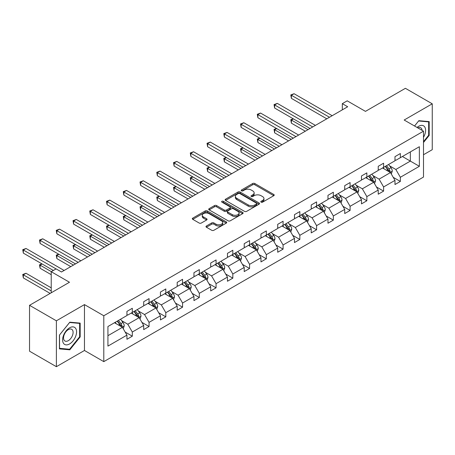 <?xml version="1.0" encoding="UTF-8"?>
<svg xmlns="http://www.w3.org/2000/svg" width="455" height="455" viewBox="0 0 455 455"><rect width="100%" height="100%" fill="white"/><g stroke="black" fill="none" stroke-linecap="round" stroke-linejoin="round"><path stroke-width="0.68" d="M261.102 202.156A1.041 0.603 0 0 0 262.575 202.156L273.774 195.695A1.49 0.859 0 0 0 274.211 195.087A1.49 0.859 0 0 0 273.774 194.478L254.8 183.519A1.49 0.859 0 0 0 252.696 183.519L241.491 189.985A1.041 0.603 0 0 0 241.19 190.412A1.041 0.603 0 0 0 241.491 190.838A1.041 0.603 0 0 0 242.97 190.838L244.42 190.002A4.772 2.753 0 0 1 251.166 190.002L252.747 190.918A4.772 2.753 0 0 1 254.146 192.863A4.772 2.753 0 0 1 252.747 194.808L251.296 195.65A1.041 0.603 0 0 0 250.989 196.071A1.041 0.603 0 0 0 251.296 196.497A1.041 0.603 0 0 0 252.775 196.497L254.22 195.661A4.772 2.753 0 0 1 260.971 195.661L262.552 196.577A4.772 2.753 0 0 1 263.945 198.522A4.772 2.753 0 0 1 262.552 200.473L261.102 201.309A1.041 0.603 0 0 0 260.795 201.736A1.041 0.603 0 0 0 261.102 202.156L261.102 201.309M423.497 154.74L432.25 149.689L432.25 103.808L405.405 88.31L365.456 111.373L347.199 100.834L342.314 103.655L342.314 109.854M56.386 366.69L84.465 350.481L84.465 304.6L56.386 320.809L56.386 366.69L29.535 351.192L29.535 305.311L69.484 282.248L51.227 271.709L51.227 292.787M56.386 320.809L29.535 305.311M206.416 225.999A1.49 0.859 0 0 0 205.984 226.607A1.49 0.859 0 0 0 206.416 227.216L211.74 230.293A1.49 0.859 0 0 0 213.85 230.293L226.289 223.109A1.49 0.859 0 0 0 226.726 222.501A1.49 0.859 0 0 0 226.289 221.892L207.315 210.938A1.49 0.859 0 0 0 205.205 210.938L192.766 218.121A1.49 0.859 0 0 0 192.329 218.73A1.49 0.859 0 0 0 192.766 219.338L199.199 223.047A1.49 0.859 0 0 0 201.303 223.047L206.627 219.975A1.49 0.859 0 0 0 207.065 219.367A1.49 0.859 0 0 0 206.627 218.758L203.442 216.916A3.987 2.303 0 0 1 202.27 215.289A3.987 2.303 0 0 1 204.733 213.162A3.987 2.303 0 0 1 209.078 213.662L221.574 220.874A3.987 2.303 0 0 1 222.74 222.501A3.987 2.303 0 0 1 220.277 224.628A3.987 2.303 0 0 1 215.932 224.127L213.85 222.927A1.49 0.859 0 0 0 211.74 222.927L206.416 225.999L206.416 227.216L211.74 224.167L211.74 222.927M51.227 271.709L56.119 268.888L61.488 271.988L347.683 106.754L342.314 103.655M84.465 304.6L103.797 315.759L423.497 131.182L423.497 177.063L103.797 361.64L103.797 315.759M432.25 103.808L404.165 120.023L423.497 131.182M244.523 211.365A1.49 0.859 0 0 0 246.633 211.365L259.071 204.181A1.49 0.859 0 0 0 259.509 203.573A1.49 0.859 0 0 0 259.071 202.964L240.098 192.01A1.49 0.859 0 0 0 237.988 192.01L225.549 199.193A1.49 0.859 0 0 0 225.111 199.802A1.49 0.859 0 0 0 225.549 200.41L244.523 211.365M222.33 202.384A1.041 0.603 0 0 1 223.388 202.532L223.388 201.292L242.68 212.428A1.49 0.859 0 0 1 243.118 213.037A1.49 0.859 0 0 1 242.68 213.645L230.241 220.829A1.49 0.859 0 0 1 228.131 220.829L209.158 209.874L209.158 208.657A1.49 0.859 0 0 0 208.72 209.266A1.49 0.859 0 0 0 209.158 209.874M209.158 208.657L214.481 205.58A1.49 0.859 0 0 1 216.591 205.58L224.287 210.022A1.49 0.859 0 0 0 226.397 210.022L229.923 207.986A1.49 0.859 0 0 0 230.361 207.378A1.49 0.859 0 0 0 229.923 206.769L221.915 202.145A1.041 0.603 0 0 1 221.608 201.719A1.041 0.603 0 0 1 222.25 201.161A1.041 0.603 0 0 1 223.388 201.292M107.932 326.514L126.939 315.542L126.939 311.385L132.308 308.285L132.308 312.443L143.695 305.868L143.695 301.716L149.064 298.616L149.064 302.768L160.444 296.199L160.444 292.042L165.813 288.942L165.813 293.1L177.2 286.525L177.2 282.373L182.569 279.273L182.569 283.425L193.949 276.85L193.949 272.699L199.318 269.599L199.318 273.751L210.705 267.182L210.705 263.024L216.074 259.924L216.074 264.082L227.454 257.507L227.454 253.355L232.829 250.256L232.829 254.408L244.21 247.838L244.21 243.681L249.579 240.581L249.579 244.739L260.965 238.164L260.965 234.012L266.334 230.912L266.334 235.064L277.715 228.49L277.715 224.338L283.084 221.238L283.084 225.39L294.47 218.821L294.47 214.663L299.839 211.564L299.839 215.721L311.22 209.146L311.22 204.995L316.589 201.895L316.589 206.047L327.975 199.478L327.975 195.32L333.344 192.22L333.344 196.378L344.725 189.803L344.725 185.651L350.094 182.552L350.094 186.704L361.48 180.129L361.48 175.977L366.849 172.877L366.849 177.029L378.23 170.46L378.23 166.302L383.605 163.203L383.605 167.36L394.986 160.786L394.986 156.634L400.354 153.534L400.354 157.686L419.362 146.715L419.362 166.302L400.354 177.279L400.354 181.431L394.986 184.531L394.986 180.379L383.605 186.954L383.605 191.106L378.23 194.205L378.23 190.054L366.849 196.623L366.849 200.78L361.48 203.88L361.48 199.722L350.094 206.297L350.094 210.449L344.725 213.549L344.725 209.397L333.344 215.966L333.344 220.123L327.975 223.223L327.975 219.065L316.589 225.64L316.589 229.792L311.22 232.892L311.22 228.74L299.839 235.315L299.839 239.466L294.47 242.566L294.47 238.414L283.084 244.983L283.084 249.141L277.715 252.241L277.715 248.083L266.334 254.658L266.334 258.81L260.965 261.909L260.965 257.757L249.579 264.327L249.579 268.484L244.21 271.584L244.21 267.426L232.829 274.001L232.829 278.153L227.454 281.253L227.454 277.101L216.074 283.675L216.074 287.827L210.705 290.927L210.705 286.775L199.318 293.344L199.318 297.502L193.949 300.601L193.949 296.444L182.569 303.019L182.569 307.171L177.2 310.27L177.2 306.118L165.813 312.687L165.813 316.845L160.444 319.945L160.444 315.787L149.064 322.362L149.064 326.514L143.695 329.613L143.695 325.462L132.308 332.036L132.308 336.188L126.939 339.288L126.939 335.136L107.932 346.107L107.932 326.514M131.233 313.063L139.184 317.647L127.798 324.222L121.582 320.633M127.798 324.222L132.308 332.036M139.184 317.647L143.695 325.462M126.939 314.547L127.798 315.048L132.308 312.443M147.989 303.388L155.934 307.978L144.553 314.547L138.337 310.958M144.553 314.547L149.064 322.362M155.934 307.978L160.444 315.787M143.695 304.878L144.553 305.373L149.064 302.768M164.738 293.72L172.69 298.304L161.303 304.878L155.087 301.29M161.303 304.878L165.813 312.687M172.69 298.304L177.2 306.118M160.444 295.204L161.303 295.699L165.813 293.1M181.494 284.045L189.439 288.635L178.059 295.204L171.842 291.615M178.059 295.204L182.569 303.019M189.439 288.635L193.949 296.444M177.2 285.535L178.059 286.03L182.569 283.425M198.249 274.371L206.195 278.961L194.808 285.535L188.597 281.946M194.808 285.535L199.318 293.344M206.195 278.961L210.705 286.775M193.949 275.861L194.808 276.356L199.318 273.751M214.999 264.702L222.944 269.286L211.564 275.861L205.347 272.272M211.564 275.861L216.074 283.675M222.944 269.286L227.454 277.101M210.705 266.186L211.564 266.687L216.074 264.082M231.754 255.027L239.7 259.617L228.319 266.186L222.103 262.598M228.319 266.186L232.829 274.001M239.7 259.617L244.21 267.426M227.454 256.518L228.319 257.012L232.829 254.408M248.504 245.359L256.455 249.943L245.069 256.518L238.852 252.929M245.069 256.518L249.579 264.327M256.455 249.943L260.965 257.757M244.21 246.843L245.069 247.338L249.579 244.739M265.259 235.684L273.205 240.274L261.824 246.843L255.608 243.254M261.824 246.843L266.334 254.658M273.205 240.274L277.715 248.083M260.965 237.174L261.824 237.669L266.334 235.064M282.009 226.01L289.96 230.6L278.574 237.174L272.357 233.586M278.574 237.174L283.084 244.983M289.96 230.6L294.47 238.414M277.715 227.5L278.574 227.995L283.084 225.39M298.764 216.341L306.71 220.925L295.329 227.5L289.113 223.911M295.329 227.5L299.839 235.315M306.71 220.925L311.22 228.74M294.47 217.826L295.329 218.326L299.839 215.721M315.514 206.667L323.465 211.256L312.079 217.826L305.862 214.237M312.079 217.826L316.589 225.64M323.465 211.256L327.975 219.065M311.22 208.157L312.079 208.652L316.589 206.047M332.269 196.998L340.215 201.582L328.834 208.157L322.618 204.568M328.834 208.157L333.344 215.966M340.215 201.582L344.725 209.397M327.975 198.482L328.834 198.977L333.344 196.378M349.025 187.323L356.97 191.913L345.584 198.482L339.373 194.894M345.584 198.482L350.094 206.297M356.97 191.913L361.48 199.722M344.725 188.814L345.584 189.308L350.094 186.704M365.774 177.649L373.72 182.239L362.339 188.814L356.123 185.225M362.339 188.814L366.849 196.623M373.72 182.239L378.23 190.054M361.48 179.139L362.339 179.634L366.849 177.029M382.53 167.98L390.475 172.564L379.095 179.139L372.878 175.55M379.095 179.139L383.605 186.954M390.475 172.564L394.986 180.379M378.23 169.465L379.095 169.965L383.605 167.36M402.396 156.509L410.342 161.098L395.844 169.465L389.628 165.876M395.844 169.465L400.354 177.279M419.362 166.302L410.342 161.098L410.342 151.919L419.362 146.715M84.465 350.481L103.797 361.64M394.986 159.796L395.844 160.291L400.354 157.686M107.932 335.693L122.429 327.321L114.484 322.732M122.429 327.321L126.939 335.136M393.211 177.308L400.354 181.431M376.461 186.982L383.605 191.106M359.706 196.657L366.849 200.78M342.956 206.325L350.094 210.449M326.201 216L333.344 220.123M309.451 225.669L316.589 229.792M292.696 235.343L299.839 239.466M275.946 245.017L283.084 249.141M259.191 254.686L266.334 258.81M242.435 264.361L249.579 268.484M225.686 274.029L232.829 278.153M208.93 283.704L216.074 287.827M192.181 293.378L199.318 297.502M175.425 303.047L182.569 307.171M158.676 312.721L165.813 316.845M141.92 322.39L149.064 326.514M125.171 332.065L132.308 336.188M423.497 142.506L429.19 135.425L429.19 121.604L418.827 120.683L414.545 126.012M80.171 336.927L80.171 323.113L69.808 322.185L59.446 335.079L59.446 348.894L69.808 349.821L80.171 336.927L79.636 336.62M261.517 202.304L262.552 201.713A4.772 2.753 0 0 0 263.945 199.762L263.945 198.522M254.146 192.863L254.146 194.103A4.772 2.753 0 0 1 252.747 196.048L251.712 196.645M273.774 194.478L273.774 195.695L254.8 184.764A1.49 0.859 0 0 0 252.696 184.764L241.912 190.986M259.049 204.193L240.098 193.25A1.49 0.859 0 0 0 237.988 193.25L225.572 200.422M256.438 203.999A1.041 0.603 0 0 0 256.739 203.573A1.041 0.603 0 0 0 256.438 203.146L239.779 193.534A1.041 0.603 0 0 0 238.306 193.534L236.776 194.416A4.772 2.753 0 0 0 235.377 196.361A4.772 2.753 0 0 0 236.776 198.312L248.163 204.881A4.772 2.753 0 0 0 254.908 204.881L256.438 203.999L256.438 205.239A1.041 0.603 0 0 0 256.739 204.813L256.739 203.573M235.377 196.361L235.377 197.601A4.772 2.753 0 0 0 236.776 199.552L236.776 198.312M256.438 205.239L254.908 206.121A4.772 2.753 0 0 1 248.163 206.121L236.776 199.552M209.181 209.886L214.481 206.82L214.481 205.58M230.361 207.378L230.361 208.618A1.49 0.859 0 0 1 229.923 209.226L226.397 211.268A1.49 0.859 0 0 1 224.287 211.268L216.591 206.82A1.49 0.859 0 0 0 214.481 206.82M223.388 202.532L242.663 213.657M232.272 214.635A3.987 2.303 0 0 0 236.617 215.135A3.987 2.303 0 0 0 239.08 213.008A3.987 2.303 0 0 0 237.908 211.382L233.512 208.839A1.49 0.859 0 0 0 231.402 208.839L227.87 210.875A1.49 0.859 0 0 0 227.432 211.484A1.49 0.859 0 0 0 227.87 212.093L232.272 214.635L232.272 215.875A3.987 2.303 0 0 0 236.617 216.375A3.987 2.303 0 0 0 239.08 214.248L239.08 213.008M227.432 211.484L227.432 212.724A1.49 0.859 0 0 0 227.87 213.332L227.87 212.093M232.272 215.875L227.87 213.332M222.74 222.501L222.74 223.741A3.987 2.303 0 0 1 220.277 225.868A3.987 2.303 0 0 1 215.932 225.367L213.85 224.167A1.49 0.859 0 0 0 211.74 224.167M202.27 215.289L202.27 216.529A3.987 2.303 0 0 0 203.442 218.155L203.442 216.916M206.61 219.987L203.442 218.155M226.289 221.892L226.289 223.109L207.315 212.178A1.49 0.859 0 0 0 205.205 212.178L192.789 219.35L192.766 218.121M428.65 135.112L429.19 135.425M68.711 349.19L69.808 349.821M391.289 173.981L392.278 171.131A4.027 2.326 -120 0 0 390.993 167.702L388.581 164.482M384.259 168.976L383.212 167.582M293.429 118.891L291.388 120.069L291.388 123.168L305.316 131.211M389.884 172.223L390.106 171.302A4.027 2.326 -120 0 0 388.957 168.879L386.545 165.66M385.533 166.246L388.189 169.783A2.047 1.183 60 0 1 388.559 170.409L390.106 171.302M385.254 166.405L387.666 169.624A4.027 2.326 60 0 1 388.667 171.524M291.388 123.168L290.796 119.728L308.001 129.664M290.796 119.728L293.191 118.755M329.477 117.259L291.388 95.271L294.072 93.719L332.161 115.712M326.792 118.812L291.388 98.371L291.388 95.271L290.796 94.93L294.072 93.719M291.388 98.371L290.796 94.93M374.539 183.655L375.529 180.8A4.027 2.326 -120 0 0 374.243 177.376L371.832 174.157M367.509 178.65L366.463 177.257M276.674 128.566L274.632 129.743L274.632 132.843L288.561 140.885M373.128 181.898L373.356 180.971A4.027 2.326 -120 0 0 372.201 178.553L369.79 175.334M368.783 175.914L371.434 179.458A2.047 1.183 60 0 1 371.809 180.078L373.356 180.971M368.499 176.079L370.91 179.293A4.027 2.326 60 0 1 371.917 181.198M274.632 132.843L274.041 129.402L291.245 139.332M274.041 129.402L276.435 128.429M357.784 193.324L358.773 190.474A4.027 2.326 -120 0 0 357.488 187.045L355.076 183.826M350.754 188.325L349.707 186.925M259.919 138.235L257.883 139.418L257.883 142.517L271.811 150.554M356.373 191.566L356.601 190.645A4.027 2.326 -120 0 0 355.446 188.222L353.04 185.003M352.028 185.589L354.684 189.132A2.047 1.183 60 0 1 355.054 189.752L356.601 190.645M351.749 185.748L354.161 188.967A4.027 2.326 60 0 1 355.162 190.867M257.883 142.517L257.291 139.076L274.496 149.007M257.291 139.076L259.686 138.098M312.727 126.934L274.632 104.94L277.317 103.393L315.412 125.387M310.043 128.486L274.632 108.04L274.632 104.94L274.041 104.599L277.317 103.393M274.632 108.04L274.041 104.599M295.972 136.608L257.883 114.615L260.567 113.062L298.656 135.055M293.287 138.155L257.883 117.714L257.883 114.615L257.291 114.273L260.567 113.062M257.883 117.714L257.291 114.273M423.497 137.308A9.873 5.699 120 0 0 424.657 134.913A9.873 5.699 120 0 0 424.219 126.336A9.873 5.699 120 0 0 417.025 127.445M422.098 130.375A6.757 3.902 120 0 0 420.721 127.787A6.757 3.902 120 0 0 417.792 127.889M414.562 126.024L418.611 120.984L428.65 121.883L428.65 135.272L423.497 141.681M427.984 121.496L428.65 121.883M75.638 336.416A9.873 5.699 120 0 0 73.084 326.883A9.873 5.699 120 0 0 63.546 335.341A9.873 5.699 120 0 0 66.106 344.873A9.873 5.699 120 0 0 75.638 336.416M72.459 335.511A6.757 3.902 120 0 0 71.702 329.289A6.757 3.902 120 0 0 64.183 334.772A6.757 3.902 120 0 0 64.946 341A6.757 3.902 120 0 0 72.459 335.511M59.554 348.371L59.554 334.982L69.592 322.493L79.636 323.386L79.636 336.774L69.592 349.264L59.446 348.308M78.971 323.004L79.636 323.386M341.034 202.998L342.018 200.143A4.027 2.326 -120 0 0 340.738 196.719L338.327 193.5M333.998 197.993L332.958 196.6M243.169 147.909L241.127 149.086L241.127 152.186L255.056 160.228M339.623 201.241L339.845 200.314A4.027 2.326 -120 0 0 338.696 197.897L336.285 194.677M335.278 195.258L337.928 198.801A2.047 1.183 60 0 1 338.304 199.426L339.845 200.314M334.994 195.423L337.405 198.642A4.027 2.326 60 0 1 338.412 200.541M241.127 152.186L240.536 148.745L257.74 158.681M240.536 148.745L242.93 147.773M279.216 146.277L241.127 124.289L243.812 122.736L281.901 144.73M276.532 147.829L241.127 127.389L241.127 124.289L240.536 123.948L243.812 122.736M241.127 127.389L240.536 123.948M324.278 212.667L325.268 209.818A4.027 2.326 -120 0 0 323.983 206.388L321.571 203.169M317.249 207.668L316.202 206.274M226.414 157.584L224.378 158.761L224.378 161.861L238.301 169.903M322.868 210.915L323.096 209.988A4.027 2.326 -120 0 0 321.941 207.565L319.529 204.352M318.523 204.932L321.179 208.475A2.047 1.183 60 0 1 321.548 209.095L323.096 209.988M318.244 205.091L320.656 208.31A4.027 2.326 60 0 1 321.657 210.21M224.378 161.861L223.786 158.42L240.985 168.35M223.786 158.42L226.18 157.447M262.467 155.951L224.378 133.958L227.062 132.411L265.151 154.399M259.782 157.498L224.378 137.057L224.378 133.958L223.786 133.616L227.062 132.411M224.378 137.057L223.786 133.616M307.529 222.341L308.513 219.492A4.027 2.326 -120 0 0 307.233 216.062L304.822 212.843M300.493 217.342L299.453 215.943M209.664 167.252L207.622 168.43L207.622 171.529L221.551 179.571M306.118 220.584L306.34 219.663A4.027 2.326 -120 0 0 305.191 217.24L302.78 214.021M301.773 214.606L304.423 218.144A2.047 1.183 60 0 1 304.799 218.77L306.34 219.663M301.489 214.766L303.9 217.985A4.027 2.326 60 0 1 304.907 219.884M207.622 171.529L207.031 168.088L224.235 178.024M207.031 168.088L209.425 167.116M245.711 165.62L207.622 143.632L210.307 142.079L248.396 164.073M243.027 167.173L207.622 146.732L207.622 143.632L207.031 143.291L210.307 142.079M207.622 146.732L207.031 143.291M290.773 232.016L291.763 229.161A4.027 2.326 -120 0 0 290.478 225.737L288.066 222.518M283.744 227.011L282.697 225.617M192.909 176.927L190.867 178.104L190.867 181.204L204.795 189.246M289.363 230.258L289.59 229.331A4.027 2.326 -120 0 0 288.436 226.914L286.024 223.695M285.018 224.275L287.674 227.819A2.047 1.183 60 0 1 288.043 228.438L289.59 229.331M284.739 224.44L287.15 227.659A4.027 2.326 60 0 1 288.151 229.559M190.867 181.204L190.281 177.763L207.48 187.693M190.281 177.763L192.675 176.79M228.962 175.294L190.867 153.301L193.551 151.754L231.646 173.747M226.277 176.847L190.867 156.401L190.867 153.301L190.281 152.96L193.551 151.754M190.867 156.401L190.281 152.96M274.024 241.685L275.008 238.835A4.027 2.326 -120 0 0 273.722 235.406L271.311 232.186M266.988 236.685L265.942 235.286M176.159 186.595L174.117 187.779L174.117 190.878L188.046 198.915M272.613 239.927L272.835 239.006A4.027 2.326 -120 0 0 271.686 236.583L269.275 233.364M268.262 233.95L270.918 237.493A2.047 1.183 60 0 1 271.294 238.113L272.835 239.006M267.984 234.109L270.395 237.328A4.027 2.326 60 0 1 271.396 239.228M174.117 190.878L173.526 187.437L190.73 197.368M173.526 187.437L175.92 186.459M212.206 184.969L174.117 162.975L176.802 161.423L214.891 183.416M209.522 186.516L174.117 166.075L174.117 162.975L173.526 162.634L176.802 161.423M174.117 166.075L173.526 162.634M257.268 251.359L258.258 248.504A4.027 2.326 -120 0 0 256.973 245.08L254.561 241.861M250.239 246.354L249.192 244.961M159.404 196.27L157.362 197.447L157.362 200.547L171.29 208.589M255.858 249.602L256.085 248.68A4.027 2.326 -120 0 0 254.931 246.257L252.519 243.038M251.513 243.618L254.163 247.162A2.047 1.183 60 0 1 254.538 247.787L256.085 248.68M251.234 243.783L253.645 247.002A4.027 2.326 60 0 1 254.646 248.902M157.362 200.547L156.77 197.106L173.975 207.042M156.77 197.106L159.17 196.133M195.457 194.638L157.362 172.65L160.046 171.097L198.141 193.091M192.772 196.19L157.362 175.749L157.362 172.65L156.77 172.308L160.046 171.097M157.362 175.749L156.77 172.308M240.513 261.028L241.503 258.178A4.027 2.326 -120 0 0 240.217 254.749L237.806 251.53M233.483 256.029L232.437 254.635M142.654 205.944L140.612 207.122L140.612 210.221L154.541 218.263M239.102 259.276L239.33 258.349A4.027 2.326 -120 0 0 238.181 255.926L235.77 252.713M234.757 253.293L237.413 256.836A2.047 1.183 60 0 1 237.783 257.456L239.33 258.349M234.479 253.452L236.89 256.671A4.027 2.326 60 0 1 237.891 258.571M140.612 210.221L140.021 206.78L157.225 216.711M140.021 206.78L142.415 205.808M178.701 204.312L140.612 182.319L143.297 180.771L181.386 202.759M176.017 205.859L140.612 185.418L140.612 182.319L140.021 181.977L143.297 180.771M140.612 185.418L140.021 181.977M223.763 270.702L224.753 267.853A4.027 2.326 -120 0 0 223.468 264.423L221.056 261.204M216.734 265.703L215.687 264.304M125.898 215.613L123.857 216.79L123.857 219.89L137.785 227.932M222.353 268.945L222.58 268.023A4.027 2.326 -120 0 0 221.426 265.601L219.014 262.381M218.008 262.967L220.658 266.505A2.047 1.183 60 0 1 221.033 267.13L222.58 268.023M217.723 263.126L220.135 266.346A4.027 2.326 60 0 1 221.141 268.245M123.857 219.89L123.265 216.449L140.47 226.385M123.265 216.449L125.66 215.477M161.952 213.981L123.857 191.993L126.541 190.44L164.636 212.434M159.261 215.533L123.857 195.093L123.857 191.993L123.265 191.652L126.541 190.44M123.857 195.093L123.265 191.652M207.008 280.377L207.998 277.522A4.027 2.326 -120 0 0 206.712 274.098L204.301 270.879M199.978 275.372L198.932 273.978M109.143 225.288L107.107 226.465L107.107 229.565L121.036 237.607M205.597 278.619L205.825 277.692A4.027 2.326 -120 0 0 204.67 275.275L202.259 272.056M201.252 272.636L203.908 276.179A2.047 1.183 60 0 1 204.278 276.799L205.825 277.692M200.974 272.801L203.385 276.02A4.027 2.326 60 0 1 204.386 277.92M107.107 229.565L106.516 226.124L123.72 236.054M106.516 226.124L108.91 225.151M145.196 223.655L107.107 201.662L109.791 200.115L147.881 222.108M142.512 225.208L107.107 204.761L107.107 201.662L106.516 201.32L109.791 200.115M107.107 204.761L106.516 201.32M190.258 290.045L191.242 287.196A4.027 2.326 -120 0 0 189.963 283.766L187.551 280.547M183.223 285.046L182.182 283.647M92.393 234.956L90.352 236.139L90.352 239.239L104.28 247.281M188.848 288.288L189.07 287.367A4.027 2.326 -120 0 0 187.921 284.944L185.509 281.725M184.502 282.31L187.153 285.854A2.047 1.183 60 0 1 187.528 286.474L189.07 287.367M184.218 282.47L186.63 285.689A4.027 2.326 60 0 1 187.636 287.588M90.352 239.239L89.76 235.798L106.965 245.728M89.76 235.798L92.155 234.82M128.441 233.33L90.352 211.336L93.036 209.783L131.125 231.777M125.756 234.877L90.352 214.436L90.352 211.336L89.76 210.995L93.036 209.783M90.352 214.436L89.76 210.995M173.503 299.72L174.493 296.865A4.027 2.326 -120 0 0 173.207 293.441L170.796 290.222M166.473 294.715L165.427 293.321M75.638 244.631L73.602 245.808L73.602 248.908L87.525 256.95M172.092 297.962L172.32 297.041A4.027 2.326 -120 0 0 171.165 294.618L168.754 291.399M167.747 291.979L170.403 295.522A2.047 1.183 60 0 1 170.773 296.148L172.32 297.041M167.468 292.144L169.88 295.363A4.027 2.326 60 0 1 170.881 297.263M73.602 248.908L73.01 245.467L90.209 255.403M73.01 245.467L75.405 244.494M111.691 242.998L73.602 221.011L76.286 219.458L114.376 241.451M109.007 244.551L73.602 224.11L73.602 221.011L73.01 220.669L76.286 219.458M73.602 224.11L73.01 220.669M156.753 309.389L157.737 306.539A4.027 2.326 -120 0 0 156.457 303.11L154.046 299.89M149.718 304.389L148.671 302.996M58.888 254.305L56.847 255.482L56.847 258.582L70.775 266.624M155.343 307.637L155.564 306.71A4.027 2.326 -120 0 0 154.416 304.293L152.004 301.074M150.997 301.654L153.648 305.197A2.047 1.183 60 0 1 154.023 305.817L155.564 306.71M150.713 301.813L153.125 305.032A4.027 2.326 60 0 1 154.126 306.932M56.847 258.582L56.255 255.141L73.46 265.072M56.255 255.141L58.65 254.169M94.936 252.673L56.847 230.679L59.531 229.132L97.62 251.12M92.251 254.22L56.847 233.779L56.847 230.679L56.255 230.338L59.531 229.132M56.847 233.779L56.255 230.338M139.998 319.063L140.987 316.214A4.027 2.326 -120 0 0 139.702 312.784L137.291 309.565M132.968 314.064L131.922 312.665M42.133 263.974L40.091 265.151L40.091 268.251L51.227 274.683M138.587 317.306L138.815 316.384A4.027 2.326 -120 0 0 137.66 313.961L135.249 310.742M134.242 311.328L136.898 314.866A2.047 1.183 60 0 1 137.268 315.491L138.815 316.384M133.963 311.487L136.375 314.706A4.027 2.326 60 0 1 137.376 316.606M40.091 268.251L39.505 264.81L51.335 271.646M39.505 264.81L41.9 263.837M78.186 262.342L40.091 240.354L42.776 238.801L80.871 260.795M75.502 263.894L40.091 243.453L40.091 240.354L39.505 240.012L42.776 238.801M40.091 243.453L39.505 240.012M123.248 328.738L124.232 325.882A4.027 2.326 -120 0 0 122.947 322.459L120.535 319.239M116.213 323.733L115.166 322.339M51.227 287.827L26.026 273.273L23.341 274.826L23.341 277.925L50.158 293.407M121.838 326.98L122.059 326.053A4.027 2.326 -120 0 0 120.911 323.636L118.499 320.417M117.487 320.997L120.143 324.54A2.047 1.183 60 0 1 120.512 325.16L122.059 326.053M117.208 321.162L119.619 324.381A4.027 2.326 60 0 1 120.621 326.28M23.341 277.925L22.75 274.484L51.227 290.927M22.75 274.484L26.026 273.273M56.062 268.916L23.341 250.023L26.026 248.475L64.115 270.469M53.377 270.469L23.341 253.122L23.341 250.023L22.75 249.681L26.026 248.475M23.341 253.122L22.75 249.681M262.552 201.713L262.552 200.473M251.296 196.497L251.296 195.65M252.747 196.048L252.747 194.808M241.491 190.838L241.491 189.985M252.696 184.764L252.696 183.519M254.8 184.764L254.8 183.519M225.549 200.41L225.549 199.193M237.988 193.25L237.988 192.01M240.098 193.25L240.098 192.01M259.071 204.181L259.071 202.964M248.163 206.121L248.163 204.881M254.908 206.121L254.908 204.881M216.591 206.82L216.591 205.58M224.287 211.268L224.287 210.022M226.397 211.268L226.397 210.022M229.923 209.226L229.923 207.986M242.68 213.645L242.68 212.428M213.85 224.167L213.85 222.927M215.932 225.367L215.932 224.127M206.627 219.975L206.627 218.758M205.205 212.178L205.205 210.938M207.315 212.178L207.315 210.938M390.185 172.399L392.25 171.205M388.957 168.879L390.993 167.702M386.522 170.284L387.666 169.624M373.43 182.074L375.5 180.88M372.201 178.553L374.243 177.376M369.767 179.958L370.91 179.293M356.68 191.743L358.745 190.548M355.446 188.222L357.488 187.045M353.017 189.627L354.161 188.967M339.925 201.417L341.995 200.223M338.696 197.897L340.738 196.719M336.262 199.301L337.405 198.642M323.175 211.086L325.24 209.897M321.941 207.565L323.983 206.388M319.512 208.97L320.656 208.31M306.42 220.76L308.49 219.566M305.191 217.24L307.233 216.062M302.757 218.645L303.9 217.985M289.67 230.435L291.735 229.24M288.436 226.914L290.478 225.737M286.002 228.319L287.15 227.659M272.915 240.103L274.985 238.909M271.686 236.583L273.722 235.406M269.252 237.988L270.395 237.328M256.165 249.778L258.23 248.584M254.931 246.257L256.973 245.08M252.497 247.662L253.645 247.002M239.41 259.447L241.474 258.258M238.181 255.926L240.217 254.749M235.747 257.331L236.89 256.671M222.654 269.121L224.725 267.927M221.426 265.601L223.468 264.423M218.992 267.005L220.135 266.346M205.905 278.796L207.969 277.601M204.67 275.275L206.712 274.098M202.242 276.68L203.385 276.02M189.149 288.464L191.219 287.27M187.921 284.944L189.963 283.766M185.486 286.349L186.63 285.689M172.399 298.139L174.464 296.944M171.165 294.618L173.207 293.441M168.731 296.023L169.88 295.363M155.644 307.808L157.714 306.619M154.416 304.293L156.457 303.11M151.981 305.692L153.125 305.032M138.894 317.482L140.959 316.288M137.66 313.961L139.702 312.784M135.226 315.366L136.375 314.706M122.139 327.156L124.209 325.962M120.911 323.636L122.947 322.459M118.476 325.041L119.619 324.381"/></g></svg>
